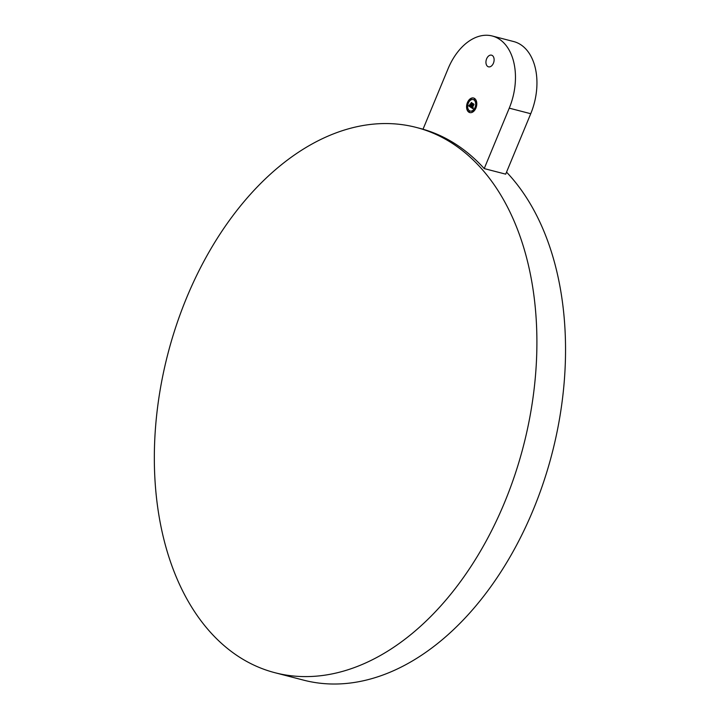 <?xml version="1.0" encoding="UTF-8"?>
<svg xmlns="http://www.w3.org/2000/svg" width="720" height="720" viewBox="0 0 720 720"><rect width="100%" height="100%" fill="white"/><g stroke="black" fill="none" stroke-linecap="round" stroke-linejoin="round"><path stroke-width="1.08" d="M492.264 36L513.747 41.571A54.207 35.352 -75.5 0 1 530.739 113.724L505.701 174.159L484.218 168.588L509.256 108.153A54.207 35.352 -75.5 0 0 492.264 36A54.207 35.352 -75.5 0 0 448.047 68.796L423.018 129.231A281.646 183.663 -75.5 0 1 455.607 144.108A281.646 183.663 -75.5 0 1 484.218 168.588M487.755 66.492A6.021 3.924 -75.5 0 0 488.52 66.834A6.021 3.924 -75.5 0 0 493.65 62.595A6.021 3.924 -75.5 0 0 492.309 55.512A6.021 3.924 -75.5 0 0 491.544 55.17A6.021 3.924 -75.5 0 0 486.405 59.409A6.021 3.924 -75.5 0 0 487.755 66.492M452.025 143.172A281.646 183.663 -75.5 0 0 416.331 127.449A281.646 183.663 -75.5 0 0 176.283 325.485A281.646 183.663 -75.5 0 0 239.202 656.973A281.646 183.663 -75.5 0 0 274.896 672.705A281.646 183.663 -75.5 0 0 514.953 474.669A281.646 183.663 -75.5 0 0 452.025 143.172M274.896 672.705L303.543 680.13A281.646 183.663 -75.5 0 0 535.23 504.9A281.646 183.663 -75.5 0 0 506.538 172.134M467.433 102.564A7.533 4.914 -75.5 0 0 469.791 112.59A7.533 4.914 -75.5 0 0 475.929 108.036A7.533 4.914 -75.5 0 0 473.571 98.01A7.533 4.914 -75.5 0 0 467.433 102.564M467.568 102.951A7.533 4.914 -75.5 0 0 466.884 107.964M466.911 108.18A7.533 4.914 -75.5 0 0 469.926 112.617M473.706 98.046A7.533 4.914 -75.5 0 0 467.757 102.492M475.353 107.388A5.931 3.87 -75.5 0 0 475.875 102.942M475.857 102.807A5.931 3.87 -75.5 0 0 473.436 99.63A5.931 3.87 -75.5 0 0 473.301 99.594M470.322 111.069A5.931 3.87 -75.5 0 0 470.457 111.114A5.931 3.87 -75.5 0 0 475.173 107.802M476.199 103.113L476.739 102.699M472.599 111.798L472.806 111.015M470.826 99.657L471.024 98.874M474.255 99.585L474.462 98.802M467.226 108.342L467.766 107.856M469.17 111.87L469.368 111.078M475.029 107.451A5.931 3.87 -75.5 0 0 473.166 99.558A5.931 3.87 -75.5 0 0 468.333 103.149A5.931 3.87 -75.5 0 0 470.187 111.042A5.931 3.87 -75.5 0 0 475.029 107.451M471.303 103.302L470.772 104.58L470.385 104.337L470.781 104.697L471.312 102.582L472.338 103.239L471.249 102.438L471.357 103.311M470.25 103.806L469.71 105.111L470.25 103.806M468.846 105.597L469.377 105.03L468.936 105.624M468.774 105.966L470.655 107.244L472.284 103.473L471.375 102.879L470.826 104.94L470.295 103.968L469.773 105.219L470.556 105.084L470.079 106.245L469.458 105.633L470.097 106.353L470.718 105.192L470.142 106.596L469.404 105.3L468.774 105.966L470.637 107.127M471.519 107.028L471.861 107.469L473.094 103.725L473.985 104.301L473.022 103.581L471.519 107.028M470.889 107.001L471.42 106.389L470.979 107.028M471.15 107.019L470.826 107.352L473.067 108.756L473.184 107.649L472.257 107.91L473.094 107.559L472.356 107.685L473.994 104.517L473.148 103.968L471.861 107.676L471.474 106.614L471.15 107.019L473.076 108.666M471.654 103.059L470.826 104.94M470.376 104.481L470.169 104.976M470.61 105.12L470.142 106.596M471.312 102.582L472.32 103.131M473.094 103.725L473.976 104.193M473.436 104.157L471.861 107.676M475.227 107.577L475.362 108.189L475.227 107.577M475.911 102.519L476.055 103.131L475.911 102.519M472.311 111.204L472.455 111.807L472.311 111.204M471.051 99.396L470.907 98.793L471.051 99.396M474.48 99.324L474.336 98.721L474.48 99.324M467.451 108.081L467.307 107.469L467.451 108.081M468.135 103.023L467.991 102.411L468.135 103.023M469.395 111.609L469.251 110.997L469.395 111.609M530.739 113.724L509.256 108.153M416.331 127.449L423.027 129.186"/></g></svg>
